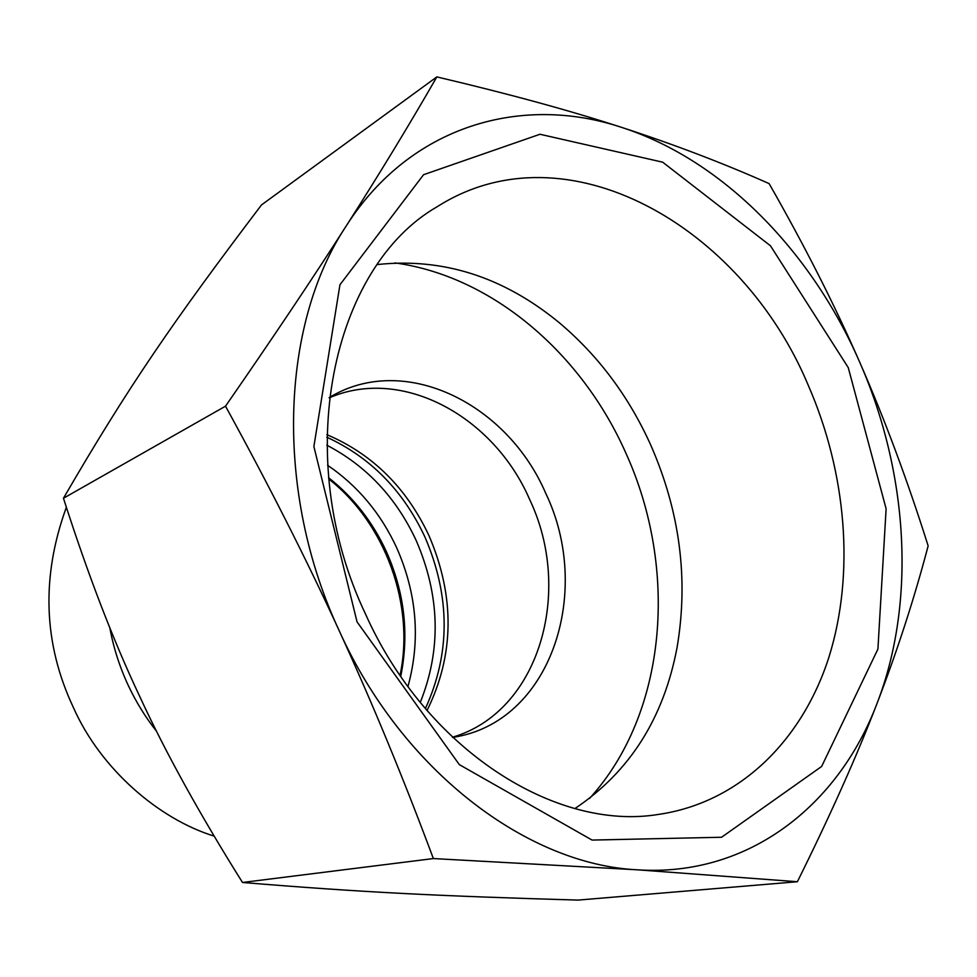 <?xml version="1.0" encoding="UTF-8"?>
<svg xmlns="http://www.w3.org/2000/svg" width="977" height="977" viewBox="0 0 977 977"><rect width="100%" height="100%" fill="white"/><g stroke="black" fill="none" stroke-linecap="round" stroke-linejoin="round"><path stroke-width="1.47" d="M109.778 627.588C113.454 647.543 119.585 666.754 128.17 685.231C135.962 701.865 145.439 717.228 156.601 731.346M407.959 686.538C420.708 639.972 416.935 593.686 396.65 547.706C380.725 513.279 357.704 485.801 327.588 465.272M420.244 702.451C441.433 649.62 440.053 595.591 416.117 540.354C396.149 497.562 366.387 465.846 326.807 445.182M326.782 437.183C370.478 457.334 403.196 490.613 424.934 537.032C450.421 596.312 450.556 653.503 425.361 708.606M848.256 367.621L770.462 245.789L662.699 162.194L539.963 134.264L423.578 174.7L339.947 284.759L313.886 446.513L357.045 621.873L459.324 764.625L592.074 840.073L721.576 837.252L821.633 766.469L877.92 649.082L886.115 508.761L848.256 367.621M365.459 613.935C290.535 456.54 332.033 266.794 437.391 206.599C566.342 124.616 742.019 226.249 808.284 385.365C846.448 472.77 855.095 573.401 828.997 656.971C802.459 739.992 739.992 802.715 658.168 814.464C555.571 831.268 426.18 749.847 365.459 613.935M859.528 361.783C811.447 251.553 723.078 160.289 622.154 127.56C522.06 93.987 410.364 125.166 346.053 226.212C280.484 324.852 274.171 492.127 339.349 631.032C402.5 771.134 527.568 864.804 637.59 869.823C748.663 877.138 838.559 805.366 877.102 703.269C916.609 601.026 908.024 471.915 859.528 361.783C834.663 305.007 804.535 245.618 769.119 183.603C722.931 163.098 673.947 144.413 622.154 127.56C570.824 110.804 509.054 93.914 436.841 76.902C409.216 124.971 378.954 174.736 346.053 226.212C313.446 277.26 273.267 337.248 225.516 406.176C268.809 485.019 306.754 559.98 339.349 631.032C371.993 702.145 403.33 777.985 433.361 858.563L637.59 869.823L797.391 881.73C830.487 814.977 857.049 755.49 877.102 703.269C897.35 650.694 914.362 598.242 928.15 545.887C907.328 479.951 884.454 418.583 859.528 361.783M574.903 808.577C629.701 771.867 663.762 718.119 677.098 647.336C688.626 579.056 679.907 511.753 650.902 445.414C628.919 396.552 598.339 355.628 559.162 322.63C503.509 276.894 442.899 257.537 377.317 264.547M797.391 881.73L578.018 900.098C437.916 895.982 362.968 892.392 242.504 882.475L433.361 858.563M242.504 882.475C199.613 814.085 165.296 751.96 139.564 696.1C113.283 640.546 87.918 574.586 63.456 498.246C128.622 386.074 173.295 321.323 261.482 204.938L436.841 76.902M63.456 498.246L225.516 406.176M452.424 737.22C539.182 712.074 573.646 591.635 529.656 499.503C493.873 416.544 402.206 366.033 329.176 397.871M589.534 798.465C667.413 712.954 678.514 568.638 625.854 453.072C581.95 353.772 492.762 276.369 395.013 262.911M452.705 737.476L458.36 736.402C552.188 717.863 592.404 590.535 545.801 493.446C508.15 405.443 408.618 354.224 334.244 394.696L329.225 397.492M427.022 710.548C454.415 654.969 455.074 596.678 429.013 535.701C406.469 487.718 372.396 454.024 326.807 434.618M400.741 676.365C409.302 633.963 404.515 592.38 386.367 551.59C372.689 521.926 353.43 497.305 328.59 477.704M66.363 507.271C40.985 576.967 43.354 643.77 73.458 707.666C100.729 769.204 159.104 819.202 214.122 836.104M400.033 675.327C415.042 604.946 385.39 523.306 328.712 478.962"/></g></svg>
